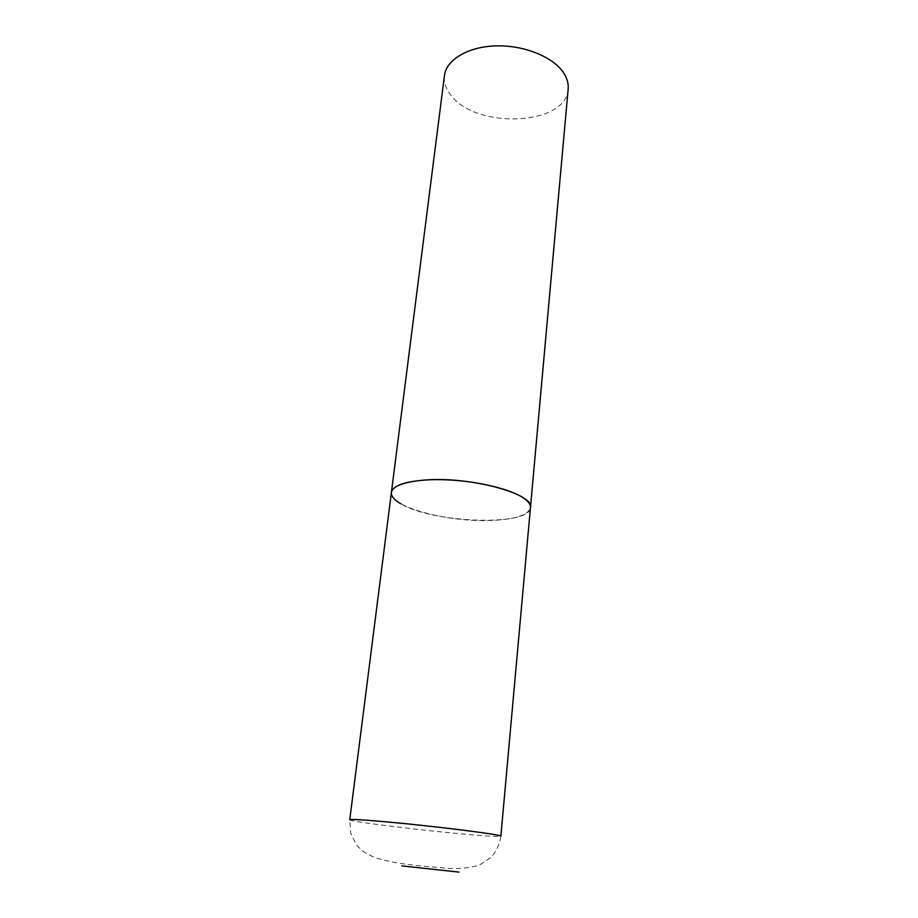 <?xml version="1.0" encoding="UTF-8"?>
<svg xmlns="http://www.w3.org/2000/svg" width="918" height="918" viewBox="0 0 918 918"><rect width="100%" height="100%" fill="white"/><g stroke="black" fill="none" stroke-linecap="round" stroke-linejoin="round"><path stroke-width="0.69" stroke-dasharray="4.59 3.44" d="M391.401 492.45C388.509 506.656 448.191 522.572 491.658 520.449C515.48 519.37 528.412 515.067 530.466 507.551C530.489 526.725 431.942 523.203 400.799 503.741M568.173 89C566.613 125.376 477.349 129.633 451.53 95.931C446.033 89.39 443.669 82.597 444.45 75.563M349.747 819.774C348.473 821.323 414.018 829.516 460.331 833.762C485.771 836.114 499.289 836.918 500.861 836.195C499.426 845.168 495.915 852.386 490.315 857.837L481.273 863.953C475.926 867.303 457.646 869.507 445.643 868.095C412.09 865.33 396.117 863.781 376.254 858.055C363.505 852.845 361.933 850.343 358.009 846.534C356.873 845.891 354.428 841.37 350.665 832.97L349.747 819.774M401.82 865.915L458.931 872.089"/><path stroke-width="1.38" d="M427.054 479.884C404.758 481.434 392.881 485.622 391.401 492.45C392.216 484.188 415.211 478.507 446.423 479.816C477.589 481.066 511.085 489.202 523.96 498.29C528.55 501.515 530.719 504.602 530.466 507.551C534.551 494.194 472.162 476.786 427.054 479.884M563.17 72.212C567.003 77.789 568.667 83.389 568.173 89L500.861 836.195C504.211 834.955 435.006 826.189 386.627 821.874C362.771 819.751 350.481 819.051 349.747 819.774L444.45 75.563C446.263 59.865 467.652 46.795 495.49 45.9C523.283 44.913 552.429 56.514 563.17 72.212M400.799 503.741C394.201 499.92 391.068 496.156 391.401 492.45M458.931 872.089L401.82 865.915"/></g></svg>
